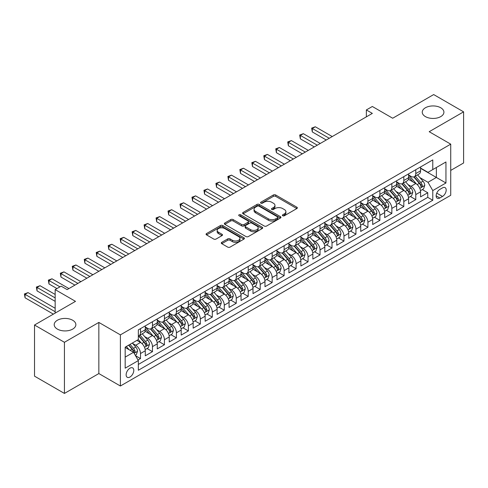 <?xml version="1.0" encoding="UTF-8"?>
<svg xmlns="http://www.w3.org/2000/svg" width="488" height="488" viewBox="0 0 488 488"><rect width="100%" height="100%" fill="white"/><g stroke="black" fill="none" stroke-linecap="round" stroke-linejoin="round"><path stroke-width="0.73" d="M282.723 215.757A1.165 0.671 0 0 0 284.37 215.757L296.85 208.553A1.659 0.958 0 0 0 297.338 207.87A1.659 0.958 0 0 0 296.85 207.193L275.702 194.986A1.659 0.958 0 0 0 273.353 194.986L260.873 202.191A1.165 0.671 0 0 0 260.531 202.666A1.165 0.671 0 0 0 260.873 203.142A1.165 0.671 0 0 0 262.514 203.142L264.13 202.209A5.319 3.068 0 0 1 271.651 202.209L273.414 203.228A5.319 3.068 0 0 1 274.97 205.399A5.319 3.068 0 0 1 273.414 207.565L271.798 208.498A1.165 0.671 0 0 0 271.456 208.974A1.165 0.671 0 0 0 271.798 209.45A1.165 0.671 0 0 0 273.445 209.45L275.055 208.516A5.319 3.068 0 0 1 282.576 208.516L284.339 209.535A5.319 3.068 0 0 1 285.895 211.707A5.319 3.068 0 0 1 284.339 213.872L282.723 214.805A1.165 0.671 0 0 0 282.381 215.281A1.165 0.671 0 0 0 282.723 215.757L282.723 214.805M72.694 320.256A10.834 6.252 0 0 0 60.89 318.896A10.834 6.252 0 0 0 54.198 324.679A10.834 6.252 0 0 0 57.377 329.101A10.834 6.252 0 0 0 69.18 330.455A10.834 6.252 0 0 0 75.866 324.679A10.834 6.252 0 0 0 72.694 320.256M440.737 107.763A10.834 6.252 0 0 0 428.934 106.408A10.834 6.252 0 0 0 422.248 112.185A10.834 6.252 0 0 0 425.42 116.608A10.834 6.252 0 0 0 437.224 117.968A10.834 6.252 0 0 0 443.915 112.185A10.834 6.252 0 0 0 440.737 107.763M129.967 377.023A5.417 3.129 120 0 0 133.505 372.246A5.417 3.129 120 0 0 132.675 367.909A5.417 3.129 120 0 0 129.967 368.178A5.417 3.129 120 0 0 126.429 372.948A5.417 3.129 120 0 0 127.258 377.291A5.417 3.129 120 0 0 129.967 377.023M221.778 242.329A1.659 0.958 0 0 0 221.29 243.006A1.659 0.958 0 0 0 221.778 243.683L227.713 247.111A1.659 0.958 0 0 0 230.061 247.111L243.927 239.108A1.659 0.958 0 0 0 244.409 238.431A1.659 0.958 0 0 0 243.927 237.748L222.778 225.541A1.659 0.958 0 0 0 220.43 225.541L206.564 233.545A1.659 0.958 0 0 0 206.076 234.222A1.659 0.958 0 0 0 206.564 234.899L213.732 239.041A1.659 0.958 0 0 0 216.08 239.041L222.016 235.612A1.659 0.958 0 0 0 222.498 234.935A1.659 0.958 0 0 0 222.016 234.258L218.459 232.203A4.447 2.568 0 0 1 217.16 230.391A4.447 2.568 0 0 1 219.899 228.018A4.447 2.568 0 0 1 224.742 228.579L238.669 236.613A4.447 2.568 0 0 1 239.968 238.431A4.447 2.568 0 0 1 237.223 240.797A4.447 2.568 0 0 1 232.379 240.242L230.061 238.9A1.659 0.958 0 0 0 227.713 238.9L221.778 242.329L221.778 243.683M450.735 170.41L463.6 162.98L463.6 111.843L433.68 94.568L392.681 118.236L372.338 106.488L366.354 109.94L372.338 113.399L67.13 289.61L61.146 286.151L55.162 289.61L55.162 313.101M64.434 342.295L64.434 393.432L98.844 373.564L98.844 322.428L64.434 342.295L34.514 325.02L75.506 301.352L55.162 289.61M98.844 322.428L120.39 334.872L450.735 144.149L450.735 195.285L120.39 386.008L120.39 334.872M463.6 111.843L429.19 131.711L450.735 144.149M264.252 226.017A1.659 0.958 0 0 0 266.601 226.017L280.46 218.014A1.659 0.958 0 0 0 280.948 217.337A1.659 0.958 0 0 0 280.46 216.654L259.317 204.448A1.659 0.958 0 0 0 256.962 204.448L243.103 212.451A1.659 0.958 0 0 0 242.615 213.128A1.659 0.958 0 0 0 243.103 213.805L264.252 226.017M239.516 216.007A1.165 0.671 0 0 1 240.694 216.172L262.172 228.573L248.331 236.564A1.659 0.958 0 0 1 245.982 236.564L224.834 224.352L230.769 220.954L230.769 219.569L224.834 222.998A1.659 0.958 0 0 0 224.346 223.675A1.659 0.958 0 0 0 224.834 224.352L224.834 222.998M230.769 220.954A1.659 0.958 0 0 1 233.118 220.954L233.118 219.569A1.659 0.958 0 0 0 230.769 219.569M233.118 219.569L241.694 224.523A1.659 0.958 0 0 0 244.043 224.523L247.977 222.254A1.659 0.958 0 0 0 248.465 221.57A1.659 0.958 0 0 0 247.977 220.893L239.047 215.739A1.165 0.671 0 0 1 238.705 215.263A1.165 0.671 0 0 1 239.425 214.647A1.165 0.671 0 0 1 240.694 214.793L262.19 227.201A1.659 0.958 0 0 1 262.678 227.884A1.659 0.958 0 0 1 262.19 228.561L262.19 227.201M64.434 393.432L34.514 376.156L34.514 325.02M138.012 360.004L140.501 358.57L135.53 355.703M132.706 343.497L135.713 345.236A6.771 3.91 60 0 1 140.501 353.525L145.284 350.762L145.284 355.807L152.469 351.659L147.022 348.517M144.674 336.592L147.681 338.324A6.771 3.91 60 0 1 152.469 346.614L157.258 343.851L157.258 348.896L164.438 344.754L158.99 341.606M156.642 329.681L159.649 331.413A6.771 3.91 60 0 1 164.438 339.709L169.226 336.94L169.226 341.984L176.406 337.842L170.959 334.695M168.61 322.769L171.617 324.502A6.771 3.91 60 0 1 176.406 332.798L181.194 330.034L181.194 335.079L188.374 330.931L182.927 327.784M180.584 315.858L183.586 317.596A6.771 3.91 60 0 1 188.374 325.886L193.163 323.123L193.163 328.168L200.342 324.02L194.895 320.878M192.553 308.947L195.554 310.685A6.771 3.91 60 0 1 200.342 318.975L205.131 316.212L205.131 321.256L212.31 317.108L206.869 313.967M204.521 302.035L207.522 303.774A6.771 3.91 60 0 1 212.31 312.064L217.099 309.3L217.099 314.345L224.279 310.197L218.838 307.056M216.489 295.13L219.496 296.863A6.771 3.91 60 0 1 224.279 305.152L229.067 302.389L229.067 307.434L236.253 303.292L230.806 300.144M228.457 288.219L231.464 289.951A6.771 3.91 60 0 1 236.253 298.247L241.035 295.484L241.035 300.529L248.221 296.381L242.774 293.233M240.425 281.308L243.433 283.04A6.771 3.91 60 0 1 248.221 291.336L253.004 288.573L253.004 293.617L260.189 289.469L254.742 286.328M252.394 274.396L255.401 276.135A6.771 3.91 60 0 1 260.189 284.425L264.978 281.661L264.978 286.706L272.158 282.558L266.71 279.417M264.362 267.485L267.369 269.224A6.771 3.91 60 0 1 272.158 277.513L276.946 274.75L276.946 279.795L284.126 275.647L278.678 272.505M276.336 260.58L279.337 262.312A6.771 3.91 60 0 1 284.126 270.602L288.914 267.839L288.914 272.884L296.094 268.742L290.647 265.594M288.304 253.668L291.305 255.401A6.771 3.91 60 0 1 296.094 263.697L300.882 260.928L300.882 265.972L308.062 261.83L302.615 258.683M300.272 246.757L303.274 248.49A6.771 3.91 60 0 1 308.062 256.786L312.851 254.022L312.851 259.067L320.03 254.919L314.589 251.771M312.241 239.846L315.248 241.584A6.771 3.91 60 0 1 320.03 249.874L324.819 247.111L324.819 252.156L331.999 248.008L326.557 244.866M324.209 232.935L327.216 234.673A6.771 3.91 60 0 1 331.999 242.963L336.787 240.2L336.787 245.244L343.973 241.096L338.526 237.955M336.177 226.023L339.184 227.762A6.771 3.91 60 0 1 343.973 236.052L348.755 233.288L348.755 238.333L355.941 234.185L350.494 231.044M348.145 219.118L351.153 220.851A6.771 3.91 60 0 1 355.941 229.14L360.73 226.377L360.73 231.422L367.909 227.28L362.462 224.132M360.113 212.207L363.121 213.939A6.771 3.91 60 0 1 367.909 222.235L372.698 219.472L372.698 224.511L379.877 220.369L374.43 217.221M372.082 205.296L375.089 207.028A6.771 3.91 60 0 1 379.877 215.324L384.666 212.561L384.666 217.605L391.846 213.457L386.398 210.316M384.056 198.384L387.057 200.123A6.771 3.91 60 0 1 391.846 208.413L396.634 205.649L396.634 210.694L403.814 206.546L398.367 203.404M396.024 191.473L399.025 193.211A6.771 3.91 60 0 1 403.814 201.501L408.602 198.738L408.602 203.783L415.782 199.635L415.782 194.59A6.771 3.91 -120 0 0 410.994 186.3L407.992 184.568M410.341 196.493L415.782 199.635M145.284 350.762A6.771 3.91 -120 0 0 140.501 342.472L136.908 340.398M157.258 343.851A6.771 3.91 -120 0 0 152.469 335.561L145.064 331.285M169.226 336.94A6.771 3.91 -120 0 0 164.438 328.65L157.032 324.374M181.194 330.034A6.771 3.91 -120 0 0 176.406 321.738L169.001 317.468M193.163 323.123A6.771 3.91 -120 0 0 188.374 314.827L180.975 310.557M205.131 316.212A6.771 3.91 -120 0 0 200.342 307.922L192.943 303.646M217.099 309.3A6.771 3.91 -120 0 0 212.31 301.011L204.911 296.734M229.067 302.389A6.771 3.91 -120 0 0 224.279 294.099L216.879 289.823M241.035 295.484A6.771 3.91 -120 0 0 236.253 287.188L228.848 282.918M253.004 288.573A6.771 3.91 -120 0 0 248.221 280.277L240.816 276.007M264.978 281.661A6.771 3.91 -120 0 0 260.189 273.365L252.784 269.095M276.946 274.75A6.771 3.91 -120 0 0 272.158 266.46L264.752 262.184M288.914 267.839A6.771 3.91 -120 0 0 284.126 259.549L276.726 255.273M300.882 260.928A6.771 3.91 -120 0 0 296.094 252.638L288.695 248.361M312.851 254.022A6.771 3.91 -120 0 0 308.062 245.726L300.663 241.456M324.819 247.111A6.771 3.91 -120 0 0 320.03 238.815L312.631 234.545M336.787 240.2A6.771 3.91 -120 0 0 331.999 231.91L324.599 227.634M348.755 233.288A6.771 3.91 -120 0 0 343.973 224.999L336.567 220.722M360.73 226.377A6.771 3.91 -120 0 0 355.941 218.087L348.536 213.811M372.698 219.472A6.771 3.91 -120 0 0 367.909 211.176L360.504 206.906M384.666 212.561A6.771 3.91 -120 0 0 379.877 204.265L372.478 199.995M396.634 205.649A6.771 3.91 -120 0 0 391.846 197.353L384.446 193.083M408.602 198.738A6.771 3.91 -120 0 0 403.814 190.448L396.415 186.172M442.476 187.892L439.84 189.411A5.246 3.032 120 0 0 436.412 194.035A5.246 3.032 120 0 0 437.217 198.238A5.246 3.032 120 0 0 439.84 197.976L442.476 196.457A5.246 3.032 120 0 0 445.904 191.833A5.246 3.032 120 0 0 445.099 187.63A5.246 3.032 120 0 0 442.476 187.892M125.178 357.118L133.559 352.281L138.342 360.577L138.342 370.252L432.783 200.257L432.783 190.582L427.994 182.292L419.961 177.656M138.342 360.577L125.178 368.178L125.178 347.169L138.342 339.569L138.342 329.894L432.783 159.905L432.783 169.58L445.947 161.973L445.947 182.982L432.783 190.582M145.284 326.99L147.681 328.375A6.771 3.91 60 0 0 151.066 328.711L155.855 325.947A6.771 3.91 -120 0 0 157.258 322.842L157.258 318.975M157.258 320.079L159.649 321.464A6.771 3.91 60 0 0 163.035 321.799L167.823 319.036A6.771 3.91 -120 0 0 169.226 315.937L169.226 312.064M169.226 313.174L171.617 314.553A6.771 3.91 60 0 0 175.003 314.888L179.791 312.125A6.771 3.91 -120 0 0 181.194 309.026L181.194 305.152M181.194 306.263L183.586 307.641A6.771 3.91 60 0 0 186.971 307.977L191.76 305.214A6.771 3.91 -120 0 0 193.163 302.115L193.163 298.247M193.163 299.351L195.554 300.73A6.771 3.91 60 0 0 198.939 301.065L203.728 298.302A6.771 3.91 -120 0 0 205.131 295.203L205.131 291.336M205.131 292.44L207.522 293.825A6.771 3.91 60 0 0 210.907 294.16L215.696 291.391A6.771 3.91 -120 0 0 217.099 288.292L217.099 284.425M217.099 285.529L219.496 286.913A6.771 3.91 60 0 0 222.882 287.249L227.664 284.486A6.771 3.91 -120 0 0 229.067 281.387L229.067 277.513M229.067 278.618L231.464 280.002A6.771 3.91 60 0 0 234.85 280.338L239.632 277.574A6.771 3.91 -120 0 0 241.035 274.476L241.035 270.602M241.035 271.712L243.433 273.091A6.771 3.91 60 0 0 246.818 273.426L251.607 270.663A6.771 3.91 -120 0 0 253.004 267.564L253.004 263.691M253.004 264.801L255.401 266.18A6.771 3.91 60 0 0 258.786 266.515L263.575 263.752A6.771 3.91 -120 0 0 264.978 260.653L264.978 256.786M264.978 257.89L267.369 259.274A6.771 3.91 60 0 0 270.755 259.604L275.543 256.841A6.771 3.91 -120 0 0 276.946 253.742L276.946 249.874M276.946 250.978L279.337 252.363A6.771 3.91 60 0 0 282.723 252.699L287.511 249.935A6.771 3.91 -120 0 0 288.914 246.83L288.914 242.963M288.914 244.067L291.305 245.452A6.771 3.91 60 0 0 294.691 245.787L299.479 243.024A6.771 3.91 -120 0 0 300.882 239.925L300.882 236.052M300.882 237.156L303.274 238.541A6.771 3.91 60 0 0 306.659 238.876L311.448 236.113A6.771 3.91 -120 0 0 312.851 233.014L312.851 229.14M312.851 230.251L315.248 231.629A6.771 3.91 60 0 0 318.627 231.965L323.416 229.201A6.771 3.91 -120 0 0 324.819 226.103L324.819 222.235M324.819 223.339L327.216 224.718A6.771 3.91 60 0 0 330.602 225.053L335.384 222.29A6.771 3.91 -120 0 0 336.787 219.191L336.787 215.324M336.787 216.428L339.184 217.813A6.771 3.91 60 0 0 342.57 218.148L347.358 215.379A6.771 3.91 -120 0 0 348.755 212.28L348.755 208.413M348.755 209.517L351.153 210.901A6.771 3.91 60 0 0 354.538 211.237L359.327 208.474A6.771 3.91 -120 0 0 360.73 205.375L360.73 201.501M360.73 202.605L363.121 203.99A6.771 3.91 60 0 0 366.506 204.326L371.295 201.562A6.771 3.91 -120 0 0 372.698 198.464L372.698 194.59M372.698 195.7L375.089 197.079A6.771 3.91 60 0 0 378.475 197.414L383.263 194.651A6.771 3.91 -120 0 0 384.666 191.552L384.666 187.679M384.666 188.789L387.057 190.167A6.771 3.91 60 0 0 390.443 190.503L395.231 187.74A6.771 3.91 -120 0 0 396.634 184.641L396.634 180.774M396.634 181.878L399.025 183.262A6.771 3.91 60 0 0 402.411 183.592L407.199 180.828A6.771 3.91 -120 0 0 408.602 177.73L408.602 173.862M138.342 364.445L427.75 197.359L427.75 192.73L420.571 196.871L420.571 191.827A6.771 3.91 -120 0 0 415.782 183.537L408.383 179.261M408.602 174.966L410.994 176.351A6.771 3.91 -120 0 0 414.379 176.686A6.771 3.91 -120 0 0 415.782 173.588L415.782 169.714M414.379 176.686L419.168 173.923A6.771 3.91 -120 0 0 420.571 170.818L420.571 166.951M140.501 328.65L140.501 332.517A6.771 3.91 60 0 1 139.098 335.622A6.771 3.91 60 0 1 138.342 335.89M139.098 335.622L143.887 332.853A6.771 3.91 -120 0 0 145.284 329.754L145.284 325.886M152.469 321.738L152.469 325.612A6.771 3.91 60 0 1 151.066 328.711M164.438 314.827L164.438 318.701A6.771 3.91 60 0 1 163.035 321.799M176.406 307.922L176.406 311.789A6.771 3.91 60 0 1 175.003 314.888M188.374 301.011L188.374 304.878A6.771 3.91 60 0 1 186.971 307.977M200.342 294.099L200.342 297.967A6.771 3.91 60 0 1 198.939 301.065M212.31 287.188L212.31 291.055A6.771 3.91 60 0 1 210.907 294.16M224.279 280.277L224.279 284.15A6.771 3.91 60 0 1 222.882 287.249M236.253 273.365L236.253 277.239A6.771 3.91 60 0 1 234.85 280.338M248.221 266.46L248.221 270.328A6.771 3.91 60 0 1 246.818 273.426M260.189 259.549L260.189 263.416A6.771 3.91 60 0 1 258.786 266.515M272.158 252.638L272.158 256.505A6.771 3.91 60 0 1 270.755 259.604M284.126 245.726L284.126 249.6A6.771 3.91 60 0 1 282.723 252.699M296.094 238.815L296.094 242.689A6.771 3.91 60 0 1 294.691 245.787M308.062 231.91L308.062 235.777A6.771 3.91 60 0 1 306.659 238.876M320.03 224.999L320.03 228.866A6.771 3.91 60 0 1 318.627 231.965M331.999 218.087L331.999 221.955A6.771 3.91 60 0 1 330.602 225.053M343.973 211.176L343.973 215.043A6.771 3.91 60 0 1 342.57 218.148M355.941 204.265L355.941 208.138A6.771 3.91 60 0 1 354.538 211.237M367.909 197.353L367.909 201.227A6.771 3.91 60 0 1 366.506 204.326M379.877 190.448L379.877 194.316A6.771 3.91 60 0 1 378.475 197.414M391.846 183.537L391.846 187.404A6.771 3.91 60 0 1 390.443 190.503M403.814 176.626L403.814 180.493A6.771 3.91 60 0 1 402.411 183.592M403.814 201.501L403.814 206.546M391.846 208.413L391.846 213.457M379.877 215.324L379.877 220.369M367.909 222.235L367.909 227.28M355.941 229.14L355.941 234.185M343.973 236.052L343.973 241.096M331.999 242.963L331.999 248.008M320.03 249.874L320.03 254.919M308.062 256.786L308.062 261.83M296.094 263.697L296.094 268.742M284.126 270.602L284.126 275.647M272.158 277.513L272.158 282.558M260.189 284.425L260.189 289.469M248.221 291.336L248.221 296.381M236.253 298.247L236.253 303.292M224.279 305.152L224.279 310.197M212.31 312.064L212.31 317.108M200.342 318.975L200.342 324.02M188.374 325.886L188.374 330.931M176.406 332.798L176.406 337.842M164.438 339.709L164.438 344.754M152.469 346.614L152.469 351.659M140.501 353.525L140.501 358.57M133.559 352.281L125.178 347.444M427.994 182.292L436.37 177.455L436.37 167.506L445.947 161.973M420.571 168.336L445.947 182.982M420.571 168.055L427.994 172.343L432.783 169.58M98.844 373.564L120.39 386.008M366.354 109.94L366.354 116.852M422.309 189.582L427.75 192.73M427.75 197.359L432.783 200.257M283.186 215.922L284.339 215.257A5.319 3.068 0 0 0 285.895 213.085L285.895 211.707M274.97 205.399L274.97 206.778A5.319 3.068 0 0 1 273.414 208.949L272.261 209.614M296.826 208.565L275.702 196.365A1.659 0.958 0 0 0 273.353 196.365L261.336 203.307M280.46 216.654L280.46 218.014L259.317 205.826A1.659 0.958 0 0 0 256.962 205.826L243.122 213.817L243.103 212.451M277.526 217.807A1.165 0.671 0 0 0 277.867 217.337A1.165 0.671 0 0 0 277.526 216.861L258.963 206.143A1.165 0.671 0 0 0 257.316 206.143L255.614 207.126A5.319 3.068 0 0 0 254.059 209.297A5.319 3.068 0 0 0 255.614 211.469L268.302 218.795A5.319 3.068 0 0 0 275.824 218.795L277.526 217.807L277.526 219.191A1.165 0.671 0 0 0 277.867 218.715L277.867 217.337M254.059 209.297L254.059 210.676A5.319 3.068 0 0 0 255.614 212.847L255.614 211.469M277.526 219.191L275.824 220.173A5.319 3.068 0 0 1 268.302 220.173L255.614 212.847M233.118 220.954L241.694 225.907A1.659 0.958 0 0 0 244.043 225.907L247.977 223.632A1.659 0.958 0 0 0 248.465 222.955L248.465 221.57M250.594 229.659A4.447 2.568 0 0 0 255.438 230.22A4.447 2.568 0 0 0 258.176 227.847A4.447 2.568 0 0 0 256.877 226.036L251.973 223.199A1.659 0.958 0 0 0 249.624 223.199L245.69 225.474A1.659 0.958 0 0 0 245.202 226.151A1.659 0.958 0 0 0 245.69 226.829L250.594 229.659L250.594 231.044A4.447 2.568 0 0 0 255.438 231.599A4.447 2.568 0 0 0 258.176 229.232L258.176 227.847M245.202 226.151L245.202 227.536A1.659 0.958 0 0 0 245.69 228.213L245.69 226.829M250.594 231.044L245.69 228.213M239.968 238.431L239.968 239.809A4.447 2.568 0 0 1 237.223 242.182A4.447 2.568 0 0 1 232.379 241.627L230.061 240.285A1.659 0.958 0 0 0 227.713 240.285L221.802 243.695M217.16 230.391L217.16 231.776A4.447 2.568 0 0 0 218.459 233.587L218.459 232.203M221.991 235.625L218.459 233.587M243.902 239.12L222.778 226.926A1.659 0.958 0 0 0 220.43 226.926L206.589 234.917L206.564 233.545M420.473 190.643L423.566 188.856L424.761 185.403A4.483 2.592 -120 0 0 423.011 181.188L417.545 174.856M416.447 183.976L409.963 176.467A12.95 7.479 -120 0 0 408.602 175.039M412.891 181.865L409.267 177.669A10.748 6.204 -120 0 0 408.602 176.943M332.243 136.548L315.303 126.77L312.314 128.496L312.314 131.949L326.259 140.001M413.769 176.93L419.302 183.329A4.483 2.592 60 0 1 420.9 186.422L421.229 186.953L421.833 186.867L422.34 185.593A4.483 2.592 -120 0 0 420.741 182.5L415.27 176.174M414.099 176.821L420.04 183.701A2.288 1.318 60 0 1 420.619 184.598L422.34 185.593M312.314 131.949L311.655 128.118L329.248 138.275M311.655 128.118L315.303 126.77M408.505 197.555L411.597 195.767L412.793 192.309A4.483 2.592 -120 0 0 411.042 188.1L405.577 181.768M404.479 190.881L397.995 183.372A12.95 7.479 -120 0 0 396.634 181.951M400.923 188.777L397.293 184.574A10.748 6.204 -120 0 0 396.634 183.854M320.274 143.454L303.335 133.681L300.346 135.408L300.346 138.86L314.284 146.912M401.801 183.836L407.334 190.241A4.483 2.592 60 0 1 408.932 193.333L409.261 193.864L409.865 193.779L410.371 192.504A4.483 2.592 -120 0 0 408.773 189.411L403.301 183.079M402.13 183.732L408.072 190.613A2.288 1.318 60 0 1 408.645 191.51L410.371 192.504M300.346 138.86L299.687 135.023L317.279 145.186M299.687 135.023L303.335 133.681M396.53 204.46L399.623 202.679L400.825 199.22A4.483 2.592 -120 0 0 399.074 195.011L393.609 188.679M392.511 197.792L386.026 190.283A12.95 7.479 -120 0 0 384.666 188.862M388.954 195.688L385.325 191.485A10.748 6.204 -120 0 0 384.666 190.765M308.3 150.365L291.366 140.587L288.377 142.319L288.377 145.772L302.316 153.824M389.833 190.747L395.365 197.152A4.483 2.592 60 0 1 396.964 200.245L397.293 200.775L397.897 200.69L398.403 199.415A4.483 2.592 -120 0 0 396.799 196.322L391.333 189.991M390.162 190.643L396.103 197.524A2.288 1.318 60 0 1 396.677 198.421L398.403 199.415M288.377 145.772L287.719 141.935L305.311 152.091M287.719 141.935L291.366 140.587M384.562 211.371L387.655 209.59L388.851 206.131A4.483 2.592 -120 0 0 387.106 201.922L381.64 195.59M380.542 204.704L374.058 197.195A12.95 7.479 -120 0 0 372.698 195.773M376.986 202.599L373.357 198.396A10.748 6.204 -120 0 0 372.698 197.677M296.332 157.276L279.398 147.498L276.403 149.224L276.403 152.683L290.348 160.735M377.865 197.658L383.397 204.063A4.483 2.592 60 0 1 384.995 207.15L385.325 207.687L385.929 207.601L386.429 206.32A4.483 2.592 -120 0 0 384.831 203.234L379.365 196.902M378.188 197.555L384.135 204.435A2.288 1.318 60 0 1 384.709 205.326L386.429 206.32M276.403 152.683L275.75 148.846L293.343 159.003M275.75 148.846L279.398 147.498M372.594 218.282L375.687 216.495L376.882 213.042A4.483 2.592 -120 0 0 375.138 208.834L369.672 202.502M368.574 211.615L362.09 204.106A12.95 7.479 -120 0 0 360.73 202.685M365.018 209.504L361.388 205.308A10.748 6.204 -120 0 0 360.73 204.588M284.364 164.188L267.43 154.409L264.435 156.136L264.435 159.594L278.38 167.64M365.896 204.57L371.429 210.975A4.483 2.592 60 0 1 373.027 214.061L373.35 214.592L373.96 214.506L374.461 213.232A4.483 2.592 -120 0 0 372.863 210.145L367.397 203.813M366.22 204.466L372.167 211.347A2.288 1.318 60 0 1 372.74 212.237L374.461 213.232M264.435 159.594L263.776 155.757L281.375 165.914M263.776 155.757L267.43 154.409M360.626 225.194L363.719 223.406L364.914 219.954A4.483 2.592 -120 0 0 363.17 215.739L357.698 209.407M356.606 218.526L350.122 211.017A12.95 7.479 -120 0 0 348.755 209.59M353.05 216.416L349.42 212.219A10.748 6.204 -120 0 0 348.755 211.493M272.396 171.099L255.462 161.321L252.467 163.047L252.467 166.499L266.411 174.551M353.928 211.481L359.461 217.886A4.483 2.592 60 0 1 361.059 220.972L361.382 221.503L361.992 221.418L362.493 220.143A4.483 2.592 -120 0 0 360.894 217.056L355.429 210.724M354.251 211.377L360.199 218.258A2.288 1.318 60 0 1 360.772 219.149L362.493 220.143M252.467 166.499L251.808 162.669L269.406 172.825M251.808 162.669L255.462 161.321M348.658 232.105L351.75 230.318L352.946 226.865A4.483 2.592 -120 0 0 351.201 222.65L345.73 216.318M344.638 225.438L338.147 217.929A12.95 7.479 -120 0 0 336.787 216.501M341.082 223.327L337.452 219.13A10.748 6.204 -120 0 0 336.787 218.404M260.427 178.01L243.494 168.232L240.499 169.958L240.499 173.411L254.443 181.463M341.96 218.386L347.493 224.791A4.483 2.592 60 0 1 349.091 227.884L349.414 228.414L350.024 228.329L350.524 227.054A4.483 2.592 -120 0 0 348.926 223.961L343.454 217.63M342.283 218.282L348.225 225.163A2.288 1.318 60 0 1 348.804 226.06L350.524 227.054M240.499 173.411L239.84 169.58L257.432 179.736M239.84 169.58L243.494 168.232M336.69 239.016L339.782 237.229L340.978 233.77A4.483 2.592 -120 0 0 339.233 229.561L333.761 223.23M332.67 232.343L326.179 224.834A12.95 7.479 -120 0 0 324.819 223.412M329.107 230.238L325.484 226.036A10.748 6.204 -120 0 0 324.819 225.316M248.459 184.915L231.519 175.137L228.53 176.869L228.53 180.322L242.475 188.374M329.992 225.297L335.518 231.702A4.483 2.592 60 0 1 337.123 234.795L337.446 235.326L338.05 235.24L338.556 233.965A4.483 2.592 -120 0 0 336.958 230.873L331.486 224.541M330.315 225.194L336.256 232.075A2.288 1.318 60 0 1 336.836 232.971L338.556 233.965M228.53 180.322L227.872 176.485L245.464 186.648M227.872 176.485L231.519 175.137M324.721 245.921L327.814 244.14L329.01 240.682A4.483 2.592 -120 0 0 327.265 236.473L321.793 230.141M320.695 239.254L314.211 231.745A12.95 7.479 -120 0 0 312.851 230.324M317.139 237.15L313.516 232.947A10.748 6.204 -120 0 0 312.851 232.227M236.491 191.827L219.551 182.048L216.562 183.781L216.562 187.233L230.507 195.285M318.017 232.209L323.55 238.614A4.483 2.592 60 0 1 325.148 241.706L325.478 242.237L326.082 242.152L326.588 240.877A4.483 2.592 -120 0 0 324.99 237.784L319.518 231.452M318.347 232.105L324.288 238.986A2.288 1.318 60 0 1 324.868 239.882L326.588 240.877M216.562 187.233L215.903 183.396L233.496 193.553M215.903 183.396L219.551 182.048M312.753 252.833L315.846 251.052L317.041 247.593A4.483 2.592 -120 0 0 315.291 243.384L309.825 237.052M308.727 246.166L302.243 238.656A12.95 7.479 -120 0 0 300.882 237.235M305.171 244.061L301.547 239.858A10.748 6.204 -120 0 0 300.882 239.138M224.523 198.738L207.583 188.96L204.594 190.686L204.594 194.145L218.539 202.191M306.049 239.12L311.582 245.525A4.483 2.592 60 0 1 313.18 248.612L313.51 249.148L314.113 249.063L314.62 247.782A4.483 2.592 -120 0 0 313.022 244.695L307.55 238.364M306.379 239.016L312.32 245.897A2.288 1.318 60 0 1 312.893 246.788L314.62 247.782M204.594 194.145L203.935 190.308L221.528 200.464M203.935 190.308L207.583 188.96M300.779 259.744L303.878 257.957L305.073 254.504A4.483 2.592 -120 0 0 303.322 250.289L297.857 243.957M296.759 253.077L290.275 245.568A12.95 7.479 -120 0 0 288.914 244.14M293.203 250.966L289.573 246.769A10.748 6.204 -120 0 0 288.914 246.043M212.548 205.649L195.615 195.871L192.626 197.597L192.626 201.056L206.564 209.102M294.081 246.031L299.614 252.436A4.483 2.592 60 0 1 301.212 255.523L301.541 256.054L302.145 255.968L302.651 254.693A4.483 2.592 -120 0 0 301.047 251.607L295.582 245.275M294.41 245.928L300.352 252.808A2.288 1.318 60 0 1 300.925 253.699L302.651 254.693M192.626 201.056L191.967 197.219L209.559 207.376M191.967 197.219L195.615 195.871M288.811 266.655L291.903 264.868L293.105 261.416A4.483 2.592 -120 0 0 291.354 257.2L285.889 250.869M284.791 259.988L278.306 252.479A12.95 7.479 -120 0 0 276.946 251.052M281.234 257.877L277.605 253.681A10.748 6.204 -120 0 0 276.946 252.955M200.58 212.561L183.647 202.782L180.651 204.509L180.651 207.961L194.596 216.013M282.113 252.943L287.646 259.341A4.483 2.592 60 0 1 289.244 262.434L289.573 262.965L290.177 262.88L290.683 261.605A4.483 2.592 -120 0 0 289.079 258.512L283.613 252.186M282.436 252.833L288.384 259.714A2.288 1.318 60 0 1 288.957 260.61L290.683 261.605M180.651 207.961L179.999 204.13L197.591 214.287M179.999 204.13L183.647 202.782M276.842 273.567L279.935 271.779L281.131 268.321A4.483 2.592 -120 0 0 279.386 264.112L273.921 257.78M272.822 266.893L266.338 259.384A12.95 7.479 -120 0 0 264.978 257.963M269.266 264.789L265.637 260.586A10.748 6.204 -120 0 0 264.978 259.866M188.612 219.466L171.678 209.694L168.683 211.42L168.683 214.873L182.628 222.924M270.145 259.848L275.677 266.253A4.483 2.592 60 0 1 277.276 269.346L277.599 269.876L278.209 269.791L278.709 268.516A4.483 2.592 -120 0 0 277.111 265.423L271.645 259.091M270.468 259.744L276.415 266.625A2.288 1.318 60 0 1 276.989 267.522L278.709 268.516M168.683 214.873L168.024 211.036L185.623 221.198M168.024 211.036L171.678 209.694M264.874 280.478L267.967 278.691L269.162 275.232A4.483 2.592 -120 0 0 267.418 271.023L261.946 264.691M260.854 273.805L254.37 266.296A12.95 7.479 -120 0 0 253.004 264.874M257.298 271.7L253.668 267.497A10.748 6.204 -120 0 0 253.004 266.777M176.644 226.377L159.71 216.599L156.715 218.331L156.715 221.784L170.66 229.836M258.176 266.759L263.709 273.164A4.483 2.592 60 0 1 265.307 276.257L265.631 276.787L266.241 276.702L266.741 275.427A4.483 2.592 -120 0 0 265.143 272.334L259.677 266.003M258.5 266.655L264.447 273.536A2.288 1.318 60 0 1 265.021 274.433L266.741 275.427M156.715 221.784L156.056 217.947L173.655 228.103M156.056 217.947L159.71 216.599M252.906 287.383L255.999 285.602L257.194 282.143A4.483 2.592 -120 0 0 255.45 277.934L249.978 271.603M248.886 280.716L242.396 273.207A12.95 7.479 -120 0 0 241.035 271.786M245.33 278.611L241.7 274.409A10.748 6.204 -120 0 0 241.035 273.689M164.676 233.288L147.742 223.51L144.747 225.236L144.747 228.695L158.691 236.747M246.208 273.67L251.741 280.075A4.483 2.592 60 0 1 253.339 283.162L253.662 283.699L254.272 283.613L254.773 282.332A4.483 2.592 -120 0 0 253.174 279.246L247.709 272.914M246.531 273.567L252.473 280.447A2.288 1.318 60 0 1 253.052 281.338L254.773 282.332M144.747 228.695L144.088 224.858L161.68 235.015M144.088 224.858L147.742 223.51M240.938 294.294L244.03 292.507L245.226 289.055A4.483 2.592 -120 0 0 243.481 284.846L238.01 278.514M236.918 287.627L230.428 280.118A12.95 7.479 -120 0 0 229.067 278.697M233.356 285.517L229.732 281.32A10.748 6.204 -120 0 0 229.067 280.6M152.707 240.2L135.774 230.421L132.779 232.148L132.779 235.606L146.723 243.652M234.24 280.582L239.767 286.987A4.483 2.592 60 0 1 241.371 290.073L241.694 290.604L242.298 290.519L242.804 289.244A4.483 2.592 -120 0 0 241.206 286.157L235.734 279.825M234.563 280.478L240.505 287.359A2.288 1.318 60 0 1 241.084 288.249L242.804 289.244M132.779 235.606L132.12 231.769L149.712 241.926M132.12 231.769L135.774 230.421M228.97 301.206L232.062 299.418L233.258 295.966A4.483 2.592 -120 0 0 231.513 291.751L226.042 285.419M224.944 294.538L218.459 287.029A12.95 7.479 -120 0 0 217.099 285.602M221.387 292.428L217.764 288.231A10.748 6.204 -120 0 0 217.099 287.505M140.739 247.111L123.799 237.333L120.811 239.059L120.811 242.512L134.755 250.564M222.272 287.493L227.798 293.898A4.483 2.592 60 0 1 229.397 296.985L229.726 297.515L230.33 297.43L230.836 296.155A4.483 2.592 -120 0 0 229.238 293.068L223.766 286.737M222.595 287.389L228.536 294.27A2.288 1.318 60 0 1 229.116 295.161L230.836 296.155M120.811 242.512L120.152 238.681L137.744 248.837M120.152 238.681L123.799 237.333M217.001 308.117L220.094 306.33L221.29 302.877A4.483 2.592 -120 0 0 219.539 298.662L214.073 292.33M212.975 301.45L206.491 293.941A12.95 7.479 -120 0 0 205.131 292.513M209.419 299.339L205.796 295.142A10.748 6.204 -120 0 0 205.131 294.416M128.771 254.022L111.831 244.244L108.842 245.97L108.842 249.423L122.787 257.475M210.297 294.398L215.83 300.803A4.483 2.592 60 0 1 217.428 303.896L217.758 304.427L218.362 304.341L218.868 303.066A4.483 2.592 -120 0 0 217.27 299.974L211.798 293.642M210.627 294.294L216.568 301.175A2.288 1.318 60 0 1 217.142 302.072L218.868 303.066M108.842 249.423L108.183 245.592L125.776 255.749M108.183 245.592L111.831 244.244M205.033 315.028L208.126 313.241L209.321 309.782A4.483 2.592 -120 0 0 207.571 305.573L202.105 299.242M201.007 308.355L194.523 300.846A12.95 7.479 -120 0 0 193.163 299.425M197.451 306.25L193.821 302.048A10.748 6.204 -120 0 0 193.163 301.328M116.797 260.928L99.863 251.149L96.874 252.882L96.874 256.334L110.813 264.386M198.329 301.31L203.862 307.714A4.483 2.592 60 0 1 205.46 310.807L205.79 311.338L206.394 311.252L206.9 309.978A4.483 2.592 -120 0 0 205.302 306.885L199.83 300.553M198.659 301.206L204.6 308.087A2.288 1.318 60 0 1 205.174 308.983L206.9 309.978M96.874 256.334L96.215 252.497L113.808 262.66M96.215 252.497L99.863 251.149M193.059 321.934L196.152 320.152L197.353 316.694A4.483 2.592 -120 0 0 195.603 312.485L190.137 306.153M189.039 315.266L182.555 307.757A12.95 7.479 -120 0 0 181.194 306.336M185.483 313.162L181.853 308.959A10.748 6.204 -120 0 0 181.194 308.239M104.828 267.839L87.895 258.06L84.906 259.793L84.906 263.245L98.844 271.298M186.361 308.221L191.894 314.626A4.483 2.592 60 0 1 193.492 317.719L193.821 318.249L194.425 318.164L194.932 316.889A4.483 2.592 -120 0 0 193.327 313.796L187.862 307.464M186.691 308.117L192.632 314.998A2.288 1.318 60 0 1 193.205 315.895L194.932 316.889M84.906 263.245L84.247 259.409L101.839 269.565M84.247 259.409L87.895 258.06M181.091 328.845L184.183 327.064L185.379 323.605A4.483 2.592 -120 0 0 183.634 319.396L178.169 313.064M177.071 322.178L170.586 314.668A12.95 7.479 -120 0 0 169.226 313.247M173.514 320.073L169.885 315.87A10.748 6.204 -120 0 0 169.226 315.15M92.86 274.75L75.927 264.972L72.932 266.698L72.932 270.157L86.876 278.203M174.393 315.132L179.926 321.537A4.483 2.592 60 0 1 181.524 324.624L181.847 325.16L182.457 325.075L182.957 323.794A4.483 2.592 -120 0 0 181.359 320.707L175.894 314.376M174.716 315.028L180.664 321.909A2.288 1.318 60 0 1 181.237 322.8L182.957 323.794M72.932 270.157L72.273 266.32L89.871 276.476M72.273 266.32L75.927 264.972M169.123 335.756L172.215 333.969L173.411 330.516A4.483 2.592 -120 0 0 171.666 326.301L166.194 319.969M165.103 329.089L158.618 321.58A12.95 7.479 -120 0 0 157.258 320.152M161.546 326.978L157.917 322.781A10.748 6.204 -120 0 0 157.258 322.056M80.892 281.661L63.958 271.883L60.963 273.609L60.963 277.068L74.908 285.114M162.425 322.043L167.957 328.448A4.483 2.592 60 0 1 169.556 331.535L169.879 332.066L170.489 331.98L170.989 330.705A4.483 2.592 -120 0 0 169.391 327.619L163.925 321.287M162.748 321.94L168.696 328.82A2.288 1.318 60 0 1 169.269 329.711L170.989 330.705M60.963 277.068L60.305 273.231L77.903 283.388M60.305 273.231L63.958 271.883M157.154 342.668L160.247 340.88L161.443 337.428A4.483 2.592 -120 0 0 159.698 333.212L154.226 326.881M153.134 336L146.65 328.491A12.95 7.479 -120 0 0 145.284 327.064M149.578 333.89L145.949 329.693A10.748 6.204 -120 0 0 145.284 328.967M68.924 288.573L51.99 278.794L48.995 280.521L48.995 283.973L56.956 288.573M150.457 328.955L155.989 335.354A4.483 2.592 60 0 1 157.587 338.446L157.911 338.977L158.521 338.892L159.021 337.617A4.483 2.592 -120 0 0 157.423 334.524L151.957 328.198M150.78 328.845L156.721 335.732A2.288 1.318 60 0 1 157.301 336.622L159.021 337.617M48.995 283.973L48.336 280.142L59.945 286.84M48.336 280.142L51.99 278.794M145.186 349.579L148.279 347.791L149.474 344.339A4.483 2.592 -120 0 0 147.73 340.124L142.258 333.792M141.166 342.905L138.299 339.593M137.61 340.801L137.14 340.264M55.162 294.447L40.022 285.706L37.027 287.432L37.027 290.885L55.162 301.352M138.488 335.86L144.015 342.265A4.483 2.592 60 0 1 145.619 345.358L145.942 345.888L146.546 345.803L147.053 344.528A4.483 2.592 -120 0 0 145.454 341.435L139.983 335.103M138.812 335.756L144.753 342.637A2.288 1.318 60 0 1 145.333 343.534L147.053 344.528M37.027 290.885L36.368 287.048L55.162 297.9M36.368 287.048L40.022 285.706M135.292 355.288L136.311 354.703L137.506 351.244A4.483 2.592 -120 0 0 135.762 347.035L132.315 343.046M129.1 349.713L126.331 346.504M125.636 347.712L125.178 347.181M55.162 308.264L28.048 292.611L25.059 294.343L25.059 297.796L53.363 314.138M128.606 345.193L132.047 349.176A4.483 2.592 60 0 1 133.651 352.269L133.974 352.8L134.578 352.714L135.084 351.439A4.483 2.592 -120 0 0 133.486 348.347L130.04 344.363M128.881 345.028L132.785 349.548A2.288 1.318 60 0 1 133.364 350.445L135.084 351.439M25.059 297.796L24.4 293.959L55.162 311.722M24.4 293.959L28.048 292.611M135.713 345.236L140.501 342.472M147.681 338.324L152.469 335.561M159.649 331.413L164.438 328.65M171.617 324.502L176.406 321.738M183.586 317.596L188.374 314.827M195.554 310.685L200.342 307.922M207.522 303.774L212.31 301.011M219.496 296.863L224.279 294.099M231.464 289.951L236.253 287.188M243.433 283.04L248.221 280.277M255.401 276.135L260.189 273.365M267.369 269.224L272.158 266.46M279.337 262.312L284.126 259.549M291.305 255.401L296.094 252.638M303.274 248.49L308.062 245.726M315.248 241.584L320.03 238.815M327.216 234.673L331.999 231.91M339.184 227.762L343.973 224.999M351.153 220.851L355.941 218.087M363.121 213.939L367.909 211.176M375.089 207.028L379.877 204.265M387.057 200.123L391.846 197.353M399.025 193.211L403.814 190.448M410.994 186.3L415.782 183.537M415.782 173.588L420.571 170.818M140.501 332.517L145.284 329.754M152.469 325.612L157.258 322.842M164.438 318.701L169.226 315.937M176.406 311.789L181.194 309.026M188.374 304.878L193.163 302.115M200.342 297.967L205.131 295.203M212.31 291.055L217.099 288.292M224.279 284.15L229.067 281.387M236.253 277.239L241.035 274.476M248.221 270.328L253.004 267.564M260.189 263.416L264.978 260.653M272.158 256.505L276.946 253.742M284.126 249.6L288.914 246.83M296.094 242.689L300.882 239.925M308.062 235.777L312.851 233.014M320.03 228.866L324.819 226.103M331.999 221.955L336.787 219.191M343.973 215.043L348.755 212.28M355.941 208.138L360.73 205.375M367.909 201.227L372.698 198.464M379.877 194.316L384.666 191.552M391.846 187.404L396.634 184.641M403.814 180.493L408.602 177.73M415.782 194.59L420.571 191.827M436.736 193.144L442.476 196.457M436.132 195.834L439.84 197.976M284.339 215.257L284.339 213.872M271.798 209.45L271.798 208.498M273.414 208.949L273.414 207.565M260.873 203.142L260.873 202.191M273.353 196.365L273.353 194.986M275.702 196.365L275.702 194.986M296.85 208.553L296.85 207.193M256.962 205.826L256.962 204.448M259.317 205.826L259.317 204.448M268.302 220.173L268.302 218.795M275.824 220.173L275.824 218.795M241.694 225.907L241.694 224.523M244.043 225.907L244.043 224.523M247.977 223.632L247.977 222.254M240.694 216.172L240.694 214.793M227.713 240.285L227.713 238.9M230.061 240.285L230.061 238.9M232.379 241.627L232.379 240.242M222.016 235.612L222.016 234.258M220.43 226.926L220.43 225.541M222.778 226.926L222.778 225.541M243.927 239.108L243.927 237.748M419.79 188.344L424.731 185.489M409.963 176.467L410.579 176.107M420.741 182.5L423.011 181.188M417.167 184.568L419.302 183.329M407.815 195.255L412.763 192.4M397.995 183.372L398.611 183.018M408.773 189.411L411.042 188.1M405.192 191.479L407.334 190.241M395.847 202.16L400.794 199.311M386.026 190.283L386.642 189.93M396.799 196.322L399.074 195.011M393.224 198.39L395.365 197.152M383.879 209.071L388.826 206.217M374.058 197.195L374.674 196.841M384.831 203.234L387.106 201.922M381.256 205.296L383.397 204.063M371.911 215.983L376.858 213.128M362.09 204.106L362.706 203.752M372.863 210.145L375.138 208.834M369.288 212.207L371.429 210.975M359.943 222.894L364.884 220.039M350.122 211.017L350.738 210.657M360.894 217.056L363.17 215.739M357.32 219.118L359.461 217.886M347.975 229.805L352.915 226.951M338.147 217.929L338.77 217.569M348.926 223.961L351.201 222.65M345.351 226.029L347.493 224.791M336.006 236.717L340.947 233.862M326.179 224.834L326.795 224.48M336.958 230.873L339.233 229.561M333.383 232.941L335.518 231.702M324.038 243.622L328.979 240.767M314.211 231.745L314.827 231.391M324.99 237.784L327.265 236.473M321.415 239.846L323.55 238.614M312.064 250.533L317.011 247.678M302.243 238.656L302.859 238.303M313.022 244.695L315.291 243.384M309.441 246.757L311.582 245.525M300.096 257.444L305.043 254.59M290.275 245.568L290.891 245.208M301.047 251.607L303.322 250.289M297.473 253.668L299.614 252.436M288.127 264.356L293.075 261.501M278.306 252.479L278.923 252.119M289.079 258.512L291.354 257.2M285.504 260.58L287.646 259.341M276.159 271.267L281.106 268.412M266.338 259.384L266.954 259.03M277.111 265.423L279.386 264.112M273.536 267.491L275.677 266.253M264.191 278.172L269.132 275.324M254.37 266.296L254.986 265.942M265.143 272.334L267.418 271.023M261.568 274.402L263.709 273.164M252.223 285.084L257.164 282.229M242.396 273.207L243.018 272.853M253.174 279.246L255.45 277.934M249.6 281.308L251.741 280.075M240.255 291.995L245.196 289.14M230.428 280.118L231.044 279.764M241.206 286.157L243.481 284.846M237.632 288.219L239.767 286.987M228.286 298.906L233.227 296.051M218.459 287.029L219.075 286.669M229.238 293.068L231.513 291.751M225.663 295.13L227.798 293.898M216.312 305.817L221.259 302.963M206.491 293.941L207.107 293.581M217.27 299.974L219.539 298.662M213.689 302.041L215.83 300.803M204.344 312.729L209.291 309.874M194.523 300.846L195.139 300.492M205.302 306.885L207.571 305.573M201.721 308.953L203.862 307.714M192.376 319.634L197.323 316.779M182.555 307.757L183.171 307.403M193.327 313.796L195.603 312.485M189.753 315.858L191.894 314.626M180.407 326.545L185.355 323.69M170.586 314.668L171.203 314.315M181.359 320.707L183.634 319.396M177.784 322.769L179.926 321.537M168.439 333.457L173.38 330.602M158.618 321.58L159.234 321.22M169.391 327.619L171.666 326.301M165.816 329.681L167.957 328.448M156.471 340.368L161.412 337.513M146.65 328.491L147.266 328.131M157.423 334.524L159.698 333.212M153.848 336.592L155.989 335.354M144.503 347.279L149.444 344.424M145.454 341.435L147.73 340.124M141.88 343.503L144.015 342.265M134.127 353.269L137.476 351.336M133.486 348.347L135.762 347.035M130.113 350.293L132.047 349.176"/></g></svg>

